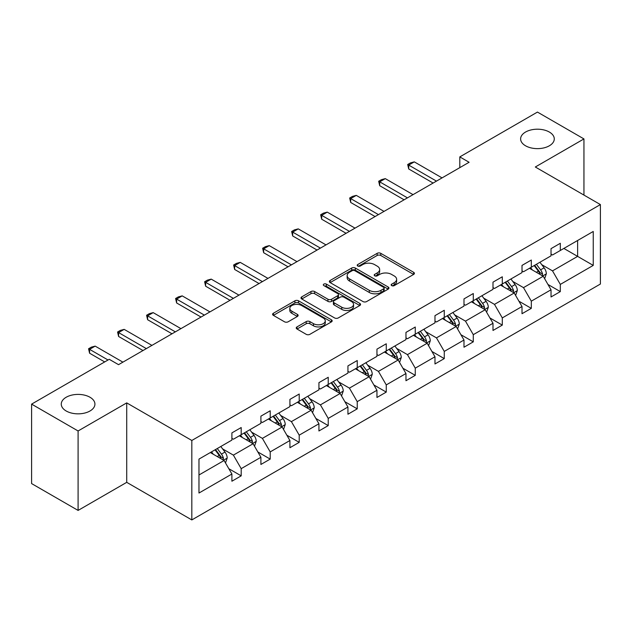 <?xml version="1.0" encoding="UTF-8"?>
<svg xmlns="http://www.w3.org/2000/svg" width="632" height="632" viewBox="0 0 632 632"><rect width="100%" height="100%" fill="white"/><g stroke="black" fill="none" stroke-linecap="round" stroke-linejoin="round"><path stroke-width="0.95" d="M89.997 397.252A16.835 9.717 0 0 0 71.653 395.142A16.835 9.717 0 0 0 61.264 404.125A16.835 9.717 0 0 0 66.194 410.998A16.835 9.717 0 0 0 84.538 413.099A16.835 9.717 0 0 0 94.926 404.125A16.835 9.717 0 0 0 89.997 397.252M549.35 132.049A16.835 9.717 0 0 0 531.006 129.939A16.835 9.717 0 0 0 520.618 138.922A16.835 9.717 0 0 0 525.548 145.787A16.835 9.717 0 0 0 543.891 147.896A16.835 9.717 0 0 0 554.28 138.922A16.835 9.717 0 0 0 549.35 132.049M391.698 285.617A1.809 1.043 0 0 0 394.25 285.617L413.652 274.422A2.583 1.493 0 0 0 414.402 273.364A2.583 1.493 0 0 0 413.652 272.313L380.788 253.345A2.583 1.493 0 0 0 377.138 253.345L357.744 264.539A1.809 1.043 0 0 0 357.214 265.274A1.809 1.043 0 0 0 357.744 266.017A1.809 1.043 0 0 0 360.295 266.017L362.808 264.563A8.263 4.772 0 0 1 374.492 264.563L377.233 266.143A8.263 4.772 0 0 1 379.65 269.516A8.263 4.772 0 0 1 377.233 272.89L374.721 274.343A1.809 1.043 0 0 0 374.191 275.078A1.809 1.043 0 0 0 374.721 275.813A1.809 1.043 0 0 0 377.272 275.813L379.785 274.367A8.263 4.772 0 0 1 391.469 274.367L394.21 275.947A8.263 4.772 0 0 1 396.627 279.32A8.263 4.772 0 0 1 394.21 282.694L391.698 284.139A1.809 1.043 0 0 0 391.168 284.882A1.809 1.043 0 0 0 391.698 285.617L391.698 284.139M297 326.902A2.583 1.493 0 0 0 296.242 327.961A2.583 1.493 0 0 0 297 329.011L306.22 334.336A2.583 1.493 0 0 0 309.87 334.336L331.413 321.901A2.583 1.493 0 0 0 332.171 320.843A2.583 1.493 0 0 0 331.413 319.792L298.557 300.824A2.583 1.493 0 0 0 294.899 300.824L273.364 313.259A2.583 1.493 0 0 0 272.605 314.309A2.583 1.493 0 0 0 273.364 315.368L284.495 321.791A2.583 1.493 0 0 0 288.145 321.791L297.364 316.474A2.583 1.493 0 0 0 298.122 315.415A2.583 1.493 0 0 0 297.364 314.365L291.842 311.173A6.905 3.99 0 0 1 289.819 308.353A6.905 3.99 0 0 1 294.085 304.671A6.905 3.99 0 0 1 301.614 305.54L323.244 318.022A6.905 3.99 0 0 1 325.267 320.843A6.905 3.99 0 0 1 321.001 324.532A6.905 3.99 0 0 1 313.48 323.663L309.87 321.585A2.583 1.493 0 0 0 306.22 321.585L297 326.902L297 329.011M126.724 402.892L78.091 430.969L31.6 404.125L31.6 483.583L78.091 510.419L126.724 482.342L191.82 519.923L191.82 440.472L126.724 402.892L126.724 482.342M583.944 195.075L583.944 138.922L535.312 166.998L600.4 204.578L191.82 440.472M583.944 138.922L537.445 112.077L459.804 156.902L459.804 167.638M31.6 404.125L109.241 359.3L118.54 364.664L469.102 162.274L459.804 156.902M362.989 301.559A2.583 1.493 0 0 0 366.639 301.559L388.182 289.124A2.583 1.493 0 0 0 388.941 288.066A2.583 1.493 0 0 0 388.182 287.015L355.326 268.047A2.583 1.493 0 0 0 351.676 268.047L330.133 280.482A2.583 1.493 0 0 0 329.375 281.532A2.583 1.493 0 0 0 330.133 282.591L362.989 301.559M324.556 286.012A1.809 1.043 0 0 1 326.389 286.264L326.389 284.116L359.798 303.4A2.583 1.493 0 0 1 360.556 304.458A2.583 1.493 0 0 1 359.798 305.509L338.254 317.943A2.583 1.493 0 0 1 334.605 317.943L301.748 298.976L301.748 296.866A2.583 1.493 0 0 0 300.99 297.925A2.583 1.493 0 0 0 301.748 298.976M301.748 296.866L310.968 291.55A2.583 1.493 0 0 1 314.618 291.55L327.945 299.236A2.583 1.493 0 0 0 331.595 299.236L337.709 295.713A2.583 1.493 0 0 0 338.468 294.654A2.583 1.493 0 0 0 337.709 293.603L323.837 285.593A1.809 1.043 0 0 1 323.308 284.85A1.809 1.043 0 0 1 324.421 283.887A1.809 1.043 0 0 1 326.389 284.116M78.091 430.969L78.091 510.419M198.977 459.101L231.897 440.093L231.897 432.896L241.195 427.532L241.195 434.721L260.905 423.345L260.905 416.148L270.204 410.784L270.204 417.973L289.914 406.597L289.914 399.4L299.213 394.028L299.213 401.225L318.931 389.841L318.931 382.652L328.229 377.28L328.229 384.477L347.94 373.093L347.94 365.896L357.238 360.532L357.238 367.729L376.956 356.345L376.956 349.148L386.255 343.784L386.255 350.973L405.965 339.597L405.965 332.4L415.264 327.028L415.264 334.225L434.974 322.841L434.974 315.652L444.272 310.28L444.272 317.477L463.991 306.093L463.991 298.904L473.289 293.532L473.289 300.729L493 289.345L493 282.149L502.298 276.784L502.298 283.973L522.008 272.597L522.008 265.401L531.314 260.036L531.314 267.225L551.025 255.842L551.025 248.653L560.323 243.28L560.323 250.477L593.243 231.47L593.243 265.401L560.323 284.408L560.323 291.597L551.025 296.969L551.025 289.772L531.314 301.156L531.314 308.353L522.008 313.717L522.008 306.528L502.298 317.904L502.298 325.101L493 330.465L493 323.276L473.289 334.66L473.289 341.849L463.991 347.221L463.991 340.024L444.272 351.408L444.272 358.597L434.974 363.969L434.974 356.772L415.264 368.156L415.264 375.353L405.965 380.717L405.965 373.528L386.255 384.904L386.255 392.101L376.956 397.465L376.956 390.276L357.238 401.652L357.238 408.849L347.94 414.221L347.94 407.024L328.229 418.408L328.229 425.597L318.931 430.969L318.931 423.772L299.213 435.156L299.213 442.353L289.914 447.717L289.914 440.52L270.204 451.904L270.204 459.101L260.905 464.465L260.905 457.276L241.195 468.652L241.195 475.849L231.897 481.221L231.897 474.024L198.977 493.031L198.977 459.101M191.82 519.923L600.4 284.029L600.4 204.578M239.331 435.796L253.092 443.743L233.382 455.127L222.614 448.91M233.382 455.127L241.195 468.652M253.092 443.743L260.905 457.276M231.897 438.379L233.382 439.232L241.195 434.721M268.347 419.048L282.109 426.995L262.391 438.379L251.631 432.162M262.391 438.379L270.204 451.904M282.109 426.995L289.914 440.52M260.905 421.623L262.391 422.484L270.204 417.973M297.356 402.3L311.118 410.247L291.407 421.623L280.64 415.414M291.407 421.623L299.213 435.156M311.118 410.247L318.931 423.772M289.914 404.875L291.407 405.736L299.213 401.225M326.365 385.552L340.127 393.491L320.416 404.875L309.656 398.666M320.416 404.875L328.229 418.408M340.127 393.491L347.94 407.024M318.931 388.127L320.416 388.988L328.229 384.477M355.382 368.796L369.143 376.743L349.425 388.127L338.665 381.91M349.425 388.127L357.238 401.652M369.143 376.743L376.956 390.276M347.94 371.379L349.425 372.232L357.238 367.729M384.39 352.048L398.152 359.995L378.442 371.379L367.674 365.162M378.442 371.379L386.255 384.904M398.152 359.995L405.965 373.528M376.956 354.623L378.442 355.484L386.255 350.973M413.407 335.3L427.169 343.247L407.45 354.623L396.691 348.414M407.45 354.623L415.264 368.156M427.169 343.247L434.974 356.772M405.965 337.875L407.45 338.736L415.264 334.225M442.416 318.552L456.178 326.499L436.467 337.875L425.699 331.666M436.467 337.875L444.272 351.408M456.178 326.499L463.991 340.024M434.974 321.127L436.467 321.988L444.272 317.477M471.425 301.804L485.186 309.743L465.476 321.127L454.708 314.91M465.476 321.127L473.289 334.66M485.186 309.743L493 323.276M463.991 304.379L465.476 305.232L473.289 300.729M500.441 285.048L514.203 292.995L494.485 304.379L483.725 298.162M494.485 304.379L502.298 317.904M514.203 292.995L522.008 306.528M493 287.623L494.485 288.484L502.298 283.973M529.45 268.3L543.212 276.247L523.501 287.631L512.734 281.414M523.501 287.631L531.314 301.156M543.212 276.247L551.025 289.772M522.008 270.875L523.501 271.736L531.314 267.225M563.855 248.439L577.616 256.379L552.51 270.875L541.75 264.666M552.51 270.875L560.323 284.408M593.243 265.401L577.616 256.379L577.616 240.492L593.243 231.47M551.025 254.127L552.51 254.988L560.323 250.477M198.977 474.988L224.083 460.491L210.322 452.552M224.083 460.491L231.897 474.024M547.952 284.463L560.323 291.597M518.943 301.211L531.314 308.353M489.934 317.959L502.298 325.101M460.918 334.707L473.289 341.849M431.909 351.463L444.272 358.597M402.9 368.211L415.264 375.353M373.883 384.959L386.255 392.101M344.875 401.707L357.238 408.849M315.858 418.455L328.229 425.597M286.849 435.211L299.213 442.353M257.84 451.959L270.204 459.101M228.823 468.707L241.195 475.849M392.417 285.869L394.21 284.842A8.263 4.772 0 0 0 396.627 281.469L396.627 279.32M379.65 269.516L379.65 271.665A8.263 4.772 0 0 1 377.233 275.038L375.44 276.073M413.612 274.438L380.788 255.486A2.583 1.493 0 0 0 377.138 255.486L358.463 266.269M388.182 287.015L388.182 289.124L355.326 270.188A2.583 1.493 0 0 0 351.676 270.188L330.165 282.607M383.616 288.808A1.809 1.043 0 0 0 384.145 288.066A1.809 1.043 0 0 0 383.616 287.331L354.781 270.678A1.809 1.043 0 0 0 352.222 270.678L349.575 272.21A8.263 4.772 0 0 0 347.158 275.576A8.263 4.772 0 0 0 349.575 278.949L369.293 290.333A8.263 4.772 0 0 0 380.97 290.333L383.616 288.808L383.616 290.957A1.809 1.043 0 0 0 384.145 290.214L384.145 288.066M347.158 275.576L347.158 277.725A8.263 4.772 0 0 0 349.575 281.098L349.575 278.949M383.616 290.957L380.97 292.482A8.263 4.772 0 0 1 369.293 292.482L349.575 281.098M301.78 298.999L310.968 293.69L310.968 291.55M338.468 294.654L338.468 296.803A2.583 1.493 0 0 1 337.709 297.854L331.595 301.385A2.583 1.493 0 0 1 327.945 301.385L314.618 293.69A2.583 1.493 0 0 0 310.968 293.69M326.389 286.264L359.766 305.533M341.77 307.223A6.905 3.99 0 0 0 349.298 308.084A6.905 3.99 0 0 0 353.557 304.403A6.905 3.99 0 0 0 351.534 301.583L343.919 297.182A2.583 1.493 0 0 0 340.261 297.182L334.146 300.714A2.583 1.493 0 0 0 333.396 301.772A2.583 1.493 0 0 0 334.146 302.823L341.77 307.223L341.77 309.372A6.905 3.99 0 0 0 349.298 310.233A6.905 3.99 0 0 0 353.557 306.552L353.557 304.403M333.396 301.772L333.396 303.913A2.583 1.493 0 0 0 334.146 304.972L334.146 302.823M341.77 309.372L334.146 304.972M325.267 320.843L325.267 322.992A6.905 3.99 0 0 1 321.001 326.673A6.905 3.99 0 0 1 313.48 325.812L309.87 323.734A2.583 1.493 0 0 0 306.22 323.734L297.032 329.035M289.819 308.353L289.819 310.502A6.905 3.99 0 0 0 291.842 313.322L291.842 311.173M297.332 316.49L291.842 313.322M331.373 321.917L298.557 302.965A2.583 1.493 0 0 0 294.899 302.965L273.395 315.384L273.364 313.259M544.626 278.696L546.34 273.751A6.968 4.021 -120 0 0 544.113 267.818L539.933 262.248M532.452 270.03L530.635 267.613M542.185 275.655L542.572 274.051A6.968 4.021 -120 0 0 540.581 269.856L536.402 264.287M534.656 265.298L539.254 271.428A3.547 2.046 60 0 1 539.902 272.51L542.572 274.051M534.174 265.574L538.346 271.152A6.968 4.021 60 0 1 540.083 274.438M436.467 181.115L408.714 165.094L408.714 168.957L407.695 164.502L410.484 162.898L414.3 161.871L442.044 177.892M433.118 183.051L408.714 168.957M414.3 161.871L408.714 165.094L407.695 164.502M515.617 295.444L517.324 290.507A6.968 4.021 -120 0 0 515.104 284.566L510.925 278.996M503.435 286.778L501.626 284.368M513.176 292.403L513.563 290.799A6.968 4.021 -120 0 0 511.565 286.612L507.393 281.035M505.647 282.046L510.237 288.176A3.547 2.046 60 0 1 510.885 289.258L513.563 290.799M505.158 282.322L509.337 287.9A6.968 4.021 60 0 1 511.075 291.186M486.601 312.192L488.315 307.255A6.968 4.021 -120 0 0 486.087 301.322L481.916 295.744M474.427 303.534L472.618 301.116M484.159 309.151L484.547 307.555A6.968 4.021 -120 0 0 482.556 303.36L478.377 297.783M476.631 298.794L481.228 304.924A3.547 2.046 60 0 1 481.876 306.007L484.547 307.555M476.149 299.078L480.32 304.648A6.968 4.021 60 0 1 482.058 307.942M407.45 197.863L379.706 181.842L379.706 185.713L378.679 181.258L381.475 179.646L385.283 178.627L413.028 194.64M404.101 199.799L379.706 185.713M385.283 178.627L379.706 181.842L378.679 181.258M378.442 214.611L350.697 198.598L350.697 202.461L349.67 198.006L352.459 196.394L356.274 195.375L384.019 211.396M375.092 216.547L350.697 202.461M356.274 195.375L350.697 198.598L349.67 198.006M457.592 328.94L459.298 324.003A6.968 4.021 -120 0 0 457.078 318.07L452.899 312.492M445.41 320.282L443.601 317.864M455.151 325.899L455.538 324.303A6.968 4.021 -120 0 0 453.547 320.108L449.368 314.538M447.622 315.542L452.22 321.68A3.547 2.046 60 0 1 452.86 322.755L455.538 324.303M447.14 315.826L451.311 321.396A6.968 4.021 60 0 1 453.049 324.69M349.425 231.367L321.68 215.346L321.68 219.209L320.661 214.754L323.45 213.142L327.257 212.123L355.01 228.144M346.083 233.295L321.68 219.209M327.257 212.123L321.68 215.346L320.661 214.754M428.583 345.696L430.289 340.751A6.968 4.021 -120 0 0 428.062 334.818L423.89 329.248M416.401 337.03L414.592 334.612M426.134 342.655L426.529 341.051A6.968 4.021 -120 0 0 424.53 336.856L420.359 331.287M418.613 332.29L423.203 338.428A3.547 2.046 60 0 1 423.851 339.502L426.529 341.051M418.123 332.574L422.302 338.152A6.968 4.021 60 0 1 424.04 341.438M320.416 248.115L292.671 232.094L292.671 235.957L291.644 231.502L294.433 229.89L298.249 228.871L325.993 244.892M317.067 250.051L292.671 235.957M298.249 228.871L292.671 232.094L291.644 231.502M399.566 362.444L401.281 357.507A6.968 4.021 -120 0 0 399.053 351.566L394.882 345.996M387.392 353.778L385.575 351.36M397.125 359.403L397.512 357.799A6.968 4.021 -120 0 0 395.521 353.612L391.342 348.035M389.596 349.046L394.194 355.176A3.547 2.046 60 0 1 394.842 356.258L397.512 357.799M389.115 349.322L393.286 354.9A6.968 4.021 60 0 1 395.024 358.186M291.407 264.863L263.655 248.842L263.655 252.713L262.635 248.258L265.424 246.646L269.24 245.627L296.985 261.64M288.058 266.799L263.655 252.713M269.24 245.627L263.655 248.842L262.635 248.258M370.557 379.192L372.264 374.255A6.968 4.021 -120 0 0 370.044 368.322L365.865 362.744M358.376 370.534L356.567 368.116M368.116 376.151L368.503 374.555A6.968 4.021 -120 0 0 366.505 370.36L362.334 364.783M360.588 365.794L365.185 371.924A3.547 2.046 60 0 1 365.825 373.006L368.503 374.555M360.098 366.07L364.277 371.648A6.968 4.021 60 0 1 366.015 374.942M262.391 281.611L234.646 265.598L234.646 269.461L233.627 265.005L236.415 263.394L240.223 262.375L267.976 278.396M259.049 283.547L234.646 269.461M240.223 262.375L234.646 265.598L233.627 265.005M341.541 395.94L343.255 391.003A6.968 4.021 -120 0 0 341.027 385.07L336.856 379.492M329.367 387.282L327.558 384.864M339.1 392.899L339.495 391.303A6.968 4.021 -120 0 0 337.496 387.108L333.317 381.538M331.571 382.542L336.169 388.68A3.547 2.046 60 0 1 336.817 389.754L339.495 391.303M331.089 382.826L335.268 388.396A6.968 4.021 60 0 1 336.998 391.69M233.382 298.367L205.637 282.346L205.637 286.209L204.61 281.753L207.399 280.142L211.214 279.123L238.959 295.144M230.032 300.295L205.637 286.209M211.214 279.123L205.637 282.346L204.61 281.753M312.532 412.696L314.238 407.751A6.968 4.021 -120 0 0 312.018 401.818L307.839 396.248M300.35 404.03L298.541 401.612M310.091 409.654L310.478 408.051A6.968 4.021 -120 0 0 308.487 403.856L304.308 398.286M302.562 399.29L307.16 405.428A3.547 2.046 60 0 1 307.8 406.502L310.478 408.051M302.08 399.574L306.251 405.144A6.968 4.021 60 0 1 307.989 408.438M204.373 315.115L176.62 299.094L176.62 302.957L175.601 298.502L178.39 296.89L182.198 295.871L209.95 311.892M201.023 317.043L176.62 302.957M182.198 295.871L176.62 299.094L175.601 298.502M283.523 429.444L285.23 424.507A6.968 4.021 -120 0 0 283.01 418.566L278.831 412.996M271.341 420.778L269.532 418.36M281.074 426.403L281.469 424.799A6.968 4.021 -120 0 0 279.47 420.612L275.299 415.034M273.553 416.046L278.143 422.176A3.547 2.046 60 0 1 278.791 423.258L281.469 424.799M273.063 416.322L277.243 421.899A6.968 4.021 60 0 1 278.981 425.186M175.356 331.863L147.612 315.842L147.612 319.713L146.585 315.257L149.373 313.646L153.189 312.627L180.934 328.64M172.007 333.799L147.612 319.713M153.189 312.627L147.612 315.842L146.585 315.257M254.506 446.192L256.221 441.255A6.968 4.021 -120 0 0 253.993 435.322L249.822 429.744M242.333 437.534L240.523 435.116M252.065 443.151L252.452 441.547A6.968 4.021 -120 0 0 250.462 437.36L246.282 431.782M244.537 432.794L249.134 438.924A3.547 2.046 60 0 1 249.782 440.006L252.452 441.547M244.055 433.07L248.226 438.648A6.968 4.021 60 0 1 249.964 441.942M146.347 348.611L118.595 332.59L118.595 336.461L117.576 332.005L120.364 330.394L124.18 329.375L151.925 345.396M142.998 350.547L118.595 336.461M124.18 329.375L118.595 332.59L117.576 332.005M225.498 462.94L227.204 458.002A6.968 4.021 -120 0 0 224.984 452.07L220.805 446.492M213.316 454.282L211.507 451.864M223.057 459.899L223.444 458.303A6.968 4.021 -120 0 0 221.445 454.108L217.274 448.538M215.528 449.542L220.126 455.68A3.547 2.046 60 0 1 220.766 456.754L223.444 458.303M215.038 449.826L219.217 455.396A6.968 4.021 60 0 1 220.955 458.69M108.032 359.995L89.586 349.346L89.586 353.209L88.567 348.753L91.356 347.142L95.163 346.123L122.916 362.144M104.691 361.931L89.586 353.209M95.163 346.123L89.586 349.346L88.567 348.753M394.21 284.842L394.21 282.694M374.721 275.813L374.721 274.343M377.233 275.038L377.233 272.89M357.744 266.017L357.744 264.539M377.138 255.486L377.138 253.345M380.788 255.486L380.788 253.345M413.652 274.422L413.652 272.313M330.133 282.591L330.133 280.482M351.676 270.188L351.676 268.047M355.326 270.188L355.326 268.047M369.293 292.482L369.293 290.333M380.97 292.482L380.97 290.333M314.618 293.69L314.618 291.55M327.945 301.385L327.945 299.236M331.595 301.385L331.595 299.236M337.709 297.854L337.709 295.713M359.798 305.509L359.798 303.4M306.22 323.734L306.22 321.585M309.87 323.734L309.87 321.585M313.48 325.812L313.48 323.663M297.364 316.474L297.364 314.365M294.899 302.965L294.899 300.824M298.557 302.965L298.557 300.824M331.413 321.901L331.413 319.792M542.714 275.955L546.293 273.893M540.581 269.856L544.113 267.818M536.363 272.289L538.346 271.152M513.697 292.703L517.276 290.641M511.565 286.612L515.104 284.566M507.354 289.045L509.337 287.9M484.689 309.459L488.267 307.389M482.556 303.36L486.087 301.322M478.345 305.793L480.32 304.648M455.672 326.207L459.259 324.137M453.547 320.108L457.078 318.07M449.328 322.541L451.311 321.396M426.663 342.955L430.242 340.885M424.53 336.856L428.062 334.818M420.32 339.289L422.302 338.152M397.654 359.703L401.233 357.641M395.521 353.612L399.053 351.566M391.303 356.045L393.286 354.9M368.638 376.459L372.216 374.389M366.505 370.36L370.044 368.322M362.294 372.793L364.277 371.648M339.629 393.207L343.208 391.137M337.496 387.108L341.027 385.07M333.285 389.541L335.268 388.396M310.612 409.955L314.199 407.885M308.487 403.856L312.018 401.818M304.269 406.289L306.251 405.144M281.603 426.703L285.182 424.641M279.47 420.612L283.01 418.566M275.26 423.045L277.243 421.899M252.595 443.459L256.173 441.389M250.462 437.36L253.993 435.322M246.243 439.793L248.226 438.648M223.578 460.207L227.157 458.137M221.445 454.108L224.984 452.07M217.234 456.541L219.217 455.396"/></g></svg>
